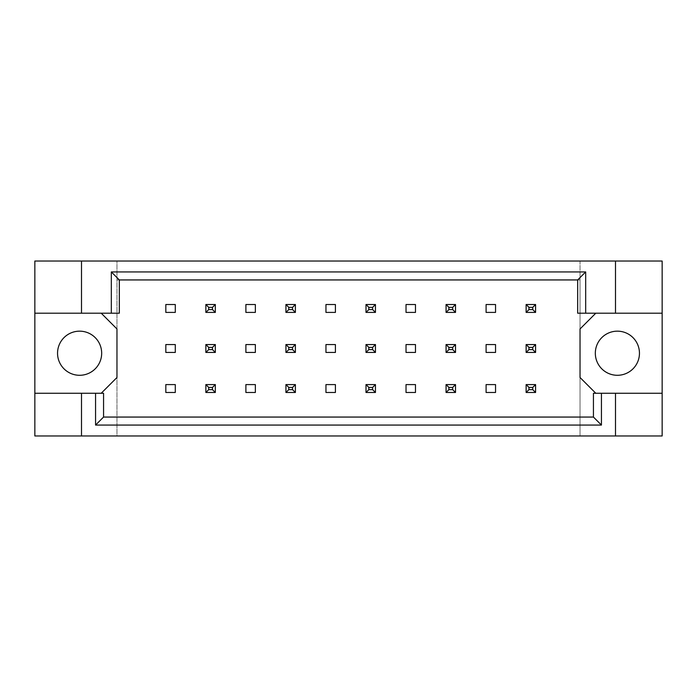 <?xml version="1.0" encoding="UTF-8"?>
<svg xmlns="http://www.w3.org/2000/svg" width="697" height="697" viewBox="0 0 697 697"><rect width="100%" height="100%" fill="white"/><g stroke="black" fill="none" stroke-linecap="round" stroke-linejoin="round"><path stroke-width="0.52" stroke-dasharray="3.48 2.61" d="M101.675 353.231A22.069 22.069 0 0 1 79.615 375.291A22.069 22.069 0 0 1 57.546 353.231A22.069 22.069 0 0 1 79.615 331.162A22.069 22.069 0 0 1 101.675 353.231M639.454 353.231A22.069 22.069 0 0 1 617.385 375.291A22.069 22.069 0 0 1 595.325 353.231A22.069 22.069 0 0 1 617.385 331.162A22.069 22.069 0 0 1 639.454 353.231M81.505 313.197L81.505 261.026M215.321 344.562L205.859 344.562L205.859 352.438L215.321 352.438L215.321 344.562L215.321 352.438L205.859 352.438L205.859 344.562L215.321 344.562L205.859 344.562L205.859 352.438L215.321 352.438L215.321 344.562L212.48 347.394L212.48 349.606L208.699 349.606L208.699 347.394L212.48 347.394M215.321 304.528L205.859 304.528L205.859 312.404L215.321 312.404L215.321 304.528L215.321 312.404L205.859 312.404L205.859 304.528L215.321 304.528L205.859 304.528L205.859 312.404L215.321 312.404L215.321 304.528L212.48 307.36L212.48 309.573L208.699 309.573L208.699 307.36L212.48 307.36M215.321 384.596L205.859 384.596L205.859 392.472L215.321 392.472L215.321 384.596L215.321 392.472L205.859 392.472L205.859 384.596L215.321 384.596L205.859 384.596L205.859 392.472L215.321 392.472L215.321 384.596L212.48 387.427L212.48 389.64L208.699 389.64L208.699 387.427L212.48 387.427M101.204 313.197L119.326 313.197L119.326 279.941L577.674 279.941L577.674 313.197L595.796 313.197L580.035 328.958L580.035 377.504L595.796 393.265L593.435 393.265L593.435 417.059L103.565 417.059L103.565 393.265L101.204 393.265L116.965 377.504L116.965 328.958L101.204 313.197L34.85 313.197M295.389 392.472L295.389 384.596L285.927 384.596L285.927 392.472L295.389 392.472L285.927 392.472L285.927 384.596L295.389 384.596L295.389 392.472L295.389 384.596L285.927 384.596L285.927 392.472L295.389 392.472L292.548 389.64L288.767 389.64L288.767 387.427L292.548 387.427L292.548 389.64M375.448 392.472L375.448 384.596L365.995 384.596L365.995 392.472L375.448 392.472L365.995 392.472L365.995 384.596L375.448 384.596L375.448 392.472L375.448 384.596L365.995 384.596L365.995 392.472L375.448 392.472L372.616 389.64L368.835 389.64L368.835 387.427L372.616 387.427L372.616 389.64M455.516 392.472L455.516 384.596L446.063 384.596L446.063 392.472L455.516 392.472L446.063 392.472L446.063 384.596L455.516 384.596L455.516 392.472L455.516 384.596L446.063 384.596L446.063 392.472L455.516 392.472L452.684 389.64L448.903 389.64L448.903 387.427L452.684 387.427L452.684 389.64M535.584 392.472L535.584 384.596L526.13 384.596L526.13 392.472L535.584 392.472L526.13 392.472L526.13 384.596L535.584 384.596L535.584 392.472L535.584 384.596L526.13 384.596L526.13 392.472L535.584 392.472L532.752 389.64L528.971 389.64L528.971 387.427L532.752 387.427L532.752 389.64M295.389 312.404L295.389 304.528L285.927 304.528L285.927 312.404L295.389 312.404L285.927 312.404L285.927 304.528L295.389 304.528L295.389 312.404L295.389 304.528L285.927 304.528L285.927 312.404L295.389 312.404L292.548 309.573L288.767 309.573L288.767 307.36L292.548 307.36L292.548 309.573M375.448 312.404L375.448 304.528L365.995 304.528L365.995 312.404L375.448 312.404L365.995 312.404L365.995 304.528L375.448 304.528L375.448 312.404L375.448 304.528L365.995 304.528L365.995 312.404L375.448 312.404L372.616 309.573L368.835 309.573L368.835 307.36L372.616 307.36L372.616 309.573M455.516 312.404L455.516 304.528L446.063 304.528L446.063 312.404L455.516 312.404L446.063 312.404L446.063 304.528L455.516 304.528L455.516 312.404L455.516 304.528L446.063 304.528L446.063 312.404L455.516 312.404L452.684 309.573L448.903 309.573L448.903 307.36L452.684 307.36L452.684 309.573M535.584 312.404L535.584 304.528L526.13 304.528L526.13 312.404L535.584 312.404L526.13 312.404L526.13 304.528L535.584 304.528L535.584 312.404L535.584 304.528L526.13 304.528L526.13 312.404L535.584 312.404L532.752 309.573L528.971 309.573L528.971 307.36L532.752 307.36L532.752 309.573M295.389 352.438L295.389 344.562L285.927 344.562L285.927 352.438L295.389 352.438L285.927 352.438L285.927 344.562L295.389 344.562L295.389 352.438L295.389 344.562L285.927 344.562L285.927 352.438L295.389 352.438L292.548 349.606L288.767 349.606L288.767 347.394L292.548 347.394L292.548 349.606M375.448 352.438L375.448 344.562L365.995 344.562L365.995 352.438L375.448 352.438L365.995 352.438L365.995 344.562L375.448 344.562L375.448 352.438L375.448 344.562L365.995 344.562L365.995 352.438L375.448 352.438L372.616 349.606L368.835 349.606L368.835 347.394L372.616 347.394L372.616 349.606M455.516 352.438L455.516 344.562L446.063 344.562L446.063 352.438L455.516 352.438L446.063 352.438L446.063 344.562L455.516 344.562L455.516 352.438L455.516 344.562L446.063 344.562L446.063 352.438L455.516 352.438L452.684 349.606L448.903 349.606L448.903 347.394L452.684 347.394L452.684 349.606M535.584 352.438L535.584 344.562L526.13 344.562L526.13 352.438L535.584 352.438L526.13 352.438L526.13 344.562L535.584 344.562L535.584 352.438L535.584 344.562L526.13 344.562L526.13 352.438L535.584 352.438L532.752 349.606L528.971 349.606L528.971 347.394L532.752 347.394L532.752 349.606M615.495 393.265L615.495 435.973M81.505 435.973L81.505 393.265M615.495 261.026L615.495 313.197M662.15 435.973L116.965 435.973L116.965 261.026L34.85 261.026L34.85 435.973L116.965 435.973L116.965 261.026L580.035 261.026L580.035 435.973L580.035 279.941L116.965 279.941L580.035 279.941L580.035 261.026L662.15 261.026L662.15 435.973M175.287 384.596L175.287 392.472L165.825 392.472L165.825 384.596L175.287 384.596M175.287 344.562L175.287 352.438L165.825 352.438L165.825 344.562L175.287 344.562M175.287 304.528L175.287 312.404L165.825 312.404L165.825 304.528L175.287 304.528M116.965 417.059L580.035 417.059L116.965 417.059M255.355 384.596L255.355 392.472L245.893 392.472L245.893 384.596L255.355 384.596M335.414 384.596L335.414 392.472L325.961 392.472L325.961 384.596L335.414 384.596M415.482 384.596L415.482 392.472L406.029 392.472L406.029 384.596L415.482 384.596M495.55 384.596L495.55 392.472L486.097 392.472L486.097 384.596L495.55 384.596M255.355 304.528L255.355 312.404L245.893 312.404L245.893 304.528L255.355 304.528M335.414 304.528L335.414 312.404L325.961 312.404L325.961 304.528L335.414 304.528M415.482 304.528L415.482 312.404L406.029 312.404L406.029 304.528L415.482 304.528M495.55 304.528L495.55 312.404L486.097 312.404L486.097 304.528L495.55 304.528M255.355 344.562L255.355 352.438L245.893 352.438L245.893 344.562L255.355 344.562M335.414 344.562L335.414 352.438L325.961 352.438L325.961 344.562L335.414 344.562M415.482 344.562L415.482 352.438L406.029 352.438L406.029 344.562L415.482 344.562M495.55 344.562L495.55 352.438L486.097 352.438L486.097 344.562L495.55 344.562M34.85 393.265L101.204 393.265M662.15 313.197L595.796 313.197M595.796 393.265L662.15 393.265M205.859 312.404L208.699 309.573M208.699 307.36L205.859 304.528M215.321 312.404L212.48 309.573M205.859 352.438L208.699 349.606M208.699 347.394L205.859 344.562M215.321 352.438L212.48 349.606M205.859 392.472L208.699 389.64M208.699 387.427L205.859 384.596M215.321 392.472L212.48 389.64M285.927 312.404L288.767 309.573M288.767 307.36L285.927 304.528M292.548 307.36L295.389 304.528M365.995 312.404L368.835 309.573M368.835 307.36L365.995 304.528M372.616 307.36L375.448 304.528M446.063 312.404L448.903 309.573M448.903 307.36L446.063 304.528M452.684 307.36L455.516 304.528M526.13 312.404L528.971 309.573M528.971 307.36L526.13 304.528M532.752 307.36L535.584 304.528M285.927 352.438L288.767 349.606M288.767 347.394L285.927 344.562M292.548 347.394L295.389 344.562M365.995 352.438L368.835 349.606M368.835 347.394L365.995 344.562M372.616 347.394L375.448 344.562M446.063 352.438L448.903 349.606M448.903 347.394L446.063 344.562M452.684 347.394L455.516 344.562M526.13 352.438L528.971 349.606M528.971 347.394L526.13 344.562M532.752 347.394L535.584 344.562M285.927 392.472L288.767 389.64M288.767 387.427L285.927 384.596M292.548 387.427L295.389 384.596M365.995 392.472L368.835 389.64M368.835 387.427L365.995 384.596M372.616 387.427L375.448 384.596M446.063 392.472L448.903 389.64M448.903 387.427L446.063 384.596M452.684 387.427L455.516 384.596M526.13 392.472L528.971 389.64M528.971 387.427L526.13 384.596M532.752 387.427L535.584 384.596"/><path stroke-width="1.05" d="M101.675 353.231A22.069 22.069 0 0 1 79.615 375.291A22.069 22.069 0 0 1 57.546 353.231A22.069 22.069 0 0 1 79.615 331.162A22.069 22.069 0 0 1 101.675 353.231M639.454 353.231A22.069 22.069 0 0 1 617.385 375.291A22.069 22.069 0 0 1 595.325 353.231A22.069 22.069 0 0 1 617.385 331.162A22.069 22.069 0 0 1 639.454 353.231M34.85 313.197L81.505 313.197L81.505 261.026L34.85 261.026L34.85 393.265L103.565 393.265L103.565 417.059L593.435 417.059L593.435 393.265L601.441 393.265L601.441 425.065L95.559 425.065L95.559 393.265M175.287 384.596L165.825 384.596L165.825 392.472L175.287 392.472L175.287 384.596M175.287 344.562L165.825 344.562L165.825 352.438L175.287 352.438L175.287 344.562M175.287 304.528L165.825 304.528L165.825 312.404L175.287 312.404L175.287 304.528M101.204 393.265L116.965 377.504L116.965 328.958L101.204 313.197M595.796 313.197L580.035 328.958L580.035 377.504L595.796 393.265M255.355 392.472L255.355 384.596L245.893 384.596L245.893 392.472L255.355 392.472M335.414 392.472L335.414 384.596L325.961 384.596L325.961 392.472L335.414 392.472M415.482 392.472L415.482 384.596L406.029 384.596L406.029 392.472L415.482 392.472M495.55 392.472L495.55 384.596L486.097 384.596L486.097 392.472L495.55 392.472M255.355 312.404L255.355 304.528L245.893 304.528L245.893 312.404L255.355 312.404M335.414 312.404L335.414 304.528L325.961 304.528L325.961 312.404L335.414 312.404M415.482 312.404L415.482 304.528L406.029 304.528L406.029 312.404L415.482 312.404M495.55 312.404L495.55 304.528L486.097 304.528L486.097 312.404L495.55 312.404M255.355 352.438L255.355 344.562L245.893 344.562L245.893 352.438L255.355 352.438M335.414 352.438L335.414 344.562L325.961 344.562L325.961 352.438L335.414 352.438M415.482 352.438L415.482 344.562L406.029 344.562L406.029 352.438L415.482 352.438M495.55 352.438L495.55 344.562L486.097 344.562L486.097 352.438L495.55 352.438M34.85 393.265L34.85 435.973L662.15 435.973L662.15 261.026L615.495 261.026L615.495 313.197L577.674 313.197L577.674 279.941L119.326 279.941L119.326 313.197L111.32 313.197L111.32 271.935L585.68 271.935L585.68 313.197M615.495 435.973L615.495 393.265L662.15 393.265M81.505 261.026L615.495 261.026M81.505 313.197L111.32 313.197M81.505 435.973L81.505 393.265M615.495 393.265L601.441 393.265M662.15 313.197L615.495 313.197M601.441 425.065L593.435 417.059M95.559 425.065L103.565 417.059M111.32 271.935L119.326 279.941M585.68 271.935L577.674 279.941M208.699 307.36L208.699 309.573L212.48 309.573L212.48 307.36L208.699 307.36L205.859 304.528L215.321 304.528L215.321 312.404L205.859 312.404L205.859 304.528M215.321 304.528L212.48 307.36M208.699 309.573L205.859 312.404M215.321 312.404L212.48 309.573M208.699 347.394L208.699 349.606L212.48 349.606L212.48 347.394L208.699 347.394L205.859 344.562L215.321 344.562L215.321 352.438L205.859 352.438L205.859 344.562M215.321 344.562L212.48 347.394M208.699 349.606L205.859 352.438M215.321 352.438L212.48 349.606M208.699 387.427L208.699 389.64L212.48 389.64L212.48 387.427L208.699 387.427L205.859 384.596L215.321 384.596L215.321 392.472L205.859 392.472L205.859 384.596M215.321 384.596L212.48 387.427M208.699 389.64L205.859 392.472M215.321 392.472L212.48 389.64M288.767 307.36L288.767 309.573L292.548 309.573L292.548 307.36L288.767 307.36L285.927 304.528L295.389 304.528L295.389 312.404L285.927 312.404L285.927 304.528M295.389 304.528L292.548 307.36M288.767 309.573L285.927 312.404M295.389 312.404L292.548 309.573M368.835 307.36L368.835 309.573L372.616 309.573L372.616 307.36L368.835 307.36L365.995 304.528L375.448 304.528L375.448 312.404L365.995 312.404L365.995 304.528M375.448 304.528L372.616 307.36M368.835 309.573L365.995 312.404M375.448 312.404L372.616 309.573M448.903 307.36L448.903 309.573L452.684 309.573L452.684 307.36L448.903 307.36L446.063 304.528L455.516 304.528L455.516 312.404L446.063 312.404L446.063 304.528M455.516 304.528L452.684 307.36M448.903 309.573L446.063 312.404M455.516 312.404L452.684 309.573M528.971 307.36L528.971 309.573L532.752 309.573L532.752 307.36L528.971 307.36L526.13 304.528L535.584 304.528L535.584 312.404L526.13 312.404L526.13 304.528M535.584 304.528L532.752 307.36M528.971 309.573L526.13 312.404M535.584 312.404L532.752 309.573M288.767 347.394L288.767 349.606L292.548 349.606L292.548 347.394L288.767 347.394L285.927 344.562L295.389 344.562L295.389 352.438L285.927 352.438L285.927 344.562M295.389 344.562L292.548 347.394M288.767 349.606L285.927 352.438M295.389 352.438L292.548 349.606M368.835 347.394L368.835 349.606L372.616 349.606L372.616 347.394L368.835 347.394L365.995 344.562L375.448 344.562L375.448 352.438L365.995 352.438L365.995 344.562M375.448 344.562L372.616 347.394M368.835 349.606L365.995 352.438M375.448 352.438L372.616 349.606M448.903 347.394L448.903 349.606L452.684 349.606L452.684 347.394L448.903 347.394L446.063 344.562L455.516 344.562L455.516 352.438L446.063 352.438L446.063 344.562M455.516 344.562L452.684 347.394M448.903 349.606L446.063 352.438M455.516 352.438L452.684 349.606M528.971 347.394L528.971 349.606L532.752 349.606L532.752 347.394L528.971 347.394L526.13 344.562L535.584 344.562L535.584 352.438L526.13 352.438L526.13 344.562M535.584 344.562L532.752 347.394M528.971 349.606L526.13 352.438M535.584 352.438L532.752 349.606M288.767 387.427L288.767 389.64L292.548 389.64L292.548 387.427L288.767 387.427L285.927 384.596L295.389 384.596L295.389 392.472L285.927 392.472L285.927 384.596M295.389 384.596L292.548 387.427M288.767 389.64L285.927 392.472M295.389 392.472L292.548 389.64M368.835 387.427L368.835 389.64L372.616 389.64L372.616 387.427L368.835 387.427L365.995 384.596L375.448 384.596L375.448 392.472L365.995 392.472L365.995 384.596M375.448 384.596L372.616 387.427M368.835 389.64L365.995 392.472M375.448 392.472L372.616 389.64M448.903 387.427L448.903 389.64L452.684 389.64L452.684 387.427L448.903 387.427L446.063 384.596L455.516 384.596L455.516 392.472L446.063 392.472L446.063 384.596M455.516 384.596L452.684 387.427M448.903 389.64L446.063 392.472M455.516 392.472L452.684 389.64M528.971 387.427L528.971 389.64L532.752 389.64L532.752 387.427L528.971 387.427L526.13 384.596L535.584 384.596L535.584 392.472L526.13 392.472L526.13 384.596M535.584 384.596L532.752 387.427M528.971 389.64L526.13 392.472M535.584 392.472L532.752 389.64"/></g></svg>
